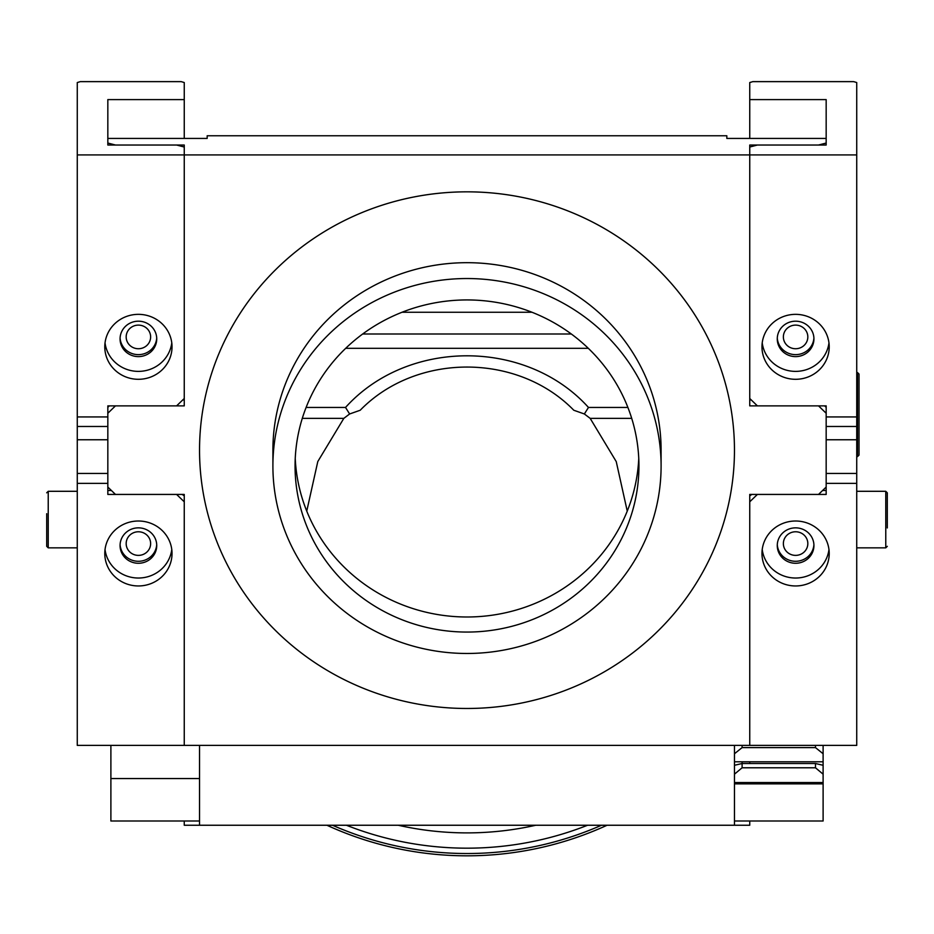 <?xml version="1.0" encoding="UTF-8"?>
<svg xmlns="http://www.w3.org/2000/svg" width="934" height="934" viewBox="0 0 934 934"><rect width="100%" height="100%" fill="white"/><g stroke="black" fill="none" stroke-linecap="round" stroke-linejoin="round"><path stroke-width="1.4" d="M326.923 825.247A336.24 336.24 0 0 0 607.077 825.247A336.24 336.24 0 0 1 326.923 825.247A336.24 336.24 0 0 0 607.077 825.247M636.416 650.041A267.463 258.321 -0 0 1 352.492 683.606A267.463 258.321 -0 0 1 199.537 450.153A267.463 258.321 -0 0 1 297.584 250.265A267.463 258.321 -0 0 1 581.508 216.711A267.463 258.321 -0 0 1 734.463 450.153A267.463 258.321 -0 0 1 636.416 650.041M344.051 320.934A194.097 187.465 180 0 0 272.903 466.008A194.097 187.465 180 0 0 383.897 635.424A194.097 187.465 180 0 0 589.949 611.069A194.097 187.465 180 0 0 661.097 466.008A194.097 187.465 180 0 0 550.103 296.592A194.097 187.465 180 0 0 344.051 320.934M272.903 466.008L272.903 450.153A194.097 187.465 -0 0 1 344.051 305.091A194.097 187.465 -0 0 1 550.103 280.737A194.097 187.465 -0 0 1 661.097 450.153L661.097 466.008M638.763 458.466A171.938 166.065 -0 0 1 575.904 579.43A171.938 166.065 -0 0 1 396.938 602.582A171.938 166.065 -0 0 1 295.237 458.466M575.904 594.503A171.938 166.065 180 0 0 638.938 466.008A171.938 166.065 180 0 0 540.611 315.925A171.938 166.065 180 0 0 358.096 337.501A171.938 166.065 180 0 0 295.062 466.008A171.938 166.065 180 0 0 393.389 616.078A171.938 166.065 180 0 0 575.904 594.503M815.475 745.379L815.475 747.609L742.098 747.609L734.463 753.75L734.463 745.379L734.463 825.247L184.255 825.247L184.255 820.998M306.749 511.12L317.793 461.548L343.829 418.362L349.631 413.972L345.522 407.446C407.633 338.598 526.356 338.587 588.478 407.446L627.893 407.446M109.325 405.87L107.83 407.306L107.83 405.87L176.608 405.87L184.255 398.491L184.255 147.012L176.608 145.027L107.83 145.027L107.83 143.042L115.477 145.027L184.255 145.027L184.255 154.927L749.745 154.927L749.745 399.927L749.745 398.491L757.392 405.87L826.17 405.87L826.17 407.306L824.675 405.87M749.745 761.794L749.745 763.51M749.745 820.998L749.745 825.247L734.463 825.247M199.537 825.247L199.537 745.379L199.537 778.547L110.889 778.547L110.889 820.998L199.537 820.998M345.685 348.324L588.315 348.324M306.107 407.446L345.522 407.446M588.478 407.446L584.357 413.972L573.803 410.248C517.705 352.667 416.284 352.667 360.197 410.248L349.631 413.972M584.357 413.972L590.171 418.362L616.242 461.594L627.251 511.132M734.463 450.153A267.463 258.321 180 0 0 467 191.832A267.463 258.321 180 0 0 199.537 450.153A267.463 258.321 180 0 0 467 708.474A267.463 258.321 180 0 0 734.463 450.153M150.631 336.917A12.224 11.803 180 0 0 138.407 325.114A12.224 11.803 180 0 0 126.172 336.917A12.224 11.803 180 0 0 138.407 348.732A12.224 11.803 180 0 0 150.631 336.917M807.828 336.917A12.224 11.803 180 0 0 795.593 325.114A12.224 11.803 180 0 0 783.369 336.917A12.224 11.803 180 0 0 795.593 348.732A12.224 11.803 180 0 0 807.828 336.917M150.631 543.576A12.224 11.803 180 0 0 138.407 531.773A12.224 11.803 180 0 0 126.172 543.576A12.224 11.803 180 0 0 138.407 555.38A12.224 11.803 180 0 0 150.631 543.576M207.173 138.43L207.173 135.757L207.173 138.43L107.83 138.43L107.83 143.042M807.828 543.576A12.224 11.803 180 0 0 795.593 531.773A12.224 11.803 180 0 0 783.369 543.576A12.224 11.803 180 0 0 795.593 555.38A12.224 11.803 180 0 0 807.828 543.576M402.029 312.26L531.971 312.26M726.827 138.43L726.827 135.757L726.827 138.43L826.17 138.43L826.17 145.027L757.392 145.027L749.745 147.012L749.745 405.87L818.523 405.87L826.17 413.248L826.17 487.058L818.523 494.436L749.745 494.436L749.745 745.379L749.745 501.815L757.392 494.436L826.17 494.436L826.17 483.368L856.735 483.368L856.735 745.379L184.255 745.379L184.255 501.815L176.608 494.436L107.83 494.436L107.83 483.368L77.265 483.368L77.265 745.379L184.255 745.379L184.255 494.436L115.477 494.436L107.83 487.058L107.83 413.248L115.477 405.87L184.255 405.87L184.255 154.927L77.265 154.927L77.265 483.368M207.173 135.757L726.827 135.757M749.745 138.43L749.745 82.542L752.804 81.632L853.676 81.632L856.735 82.542L856.735 154.927L749.745 154.927L749.745 145.027L818.523 145.027L826.17 143.042M184.255 399.927L182.76 399.927M751.24 399.927L749.745 399.927M829.217 553.477A33.624 32.48 180 0 0 795.593 521.009A33.624 32.48 180 0 0 761.969 553.477A33.624 32.48 180 0 0 795.593 585.957A33.624 32.48 180 0 0 829.217 553.477M813.934 545.561A18.341 17.711 180 0 0 795.593 527.85A18.341 17.711 180 0 0 777.263 545.561A18.341 17.711 180 0 0 795.593 563.272A18.341 17.711 180 0 0 813.934 545.561M813.934 338.902A18.341 17.711 180 0 0 795.593 321.191A18.341 17.711 180 0 0 777.263 338.902A18.341 17.711 180 0 0 795.593 356.613A18.341 17.711 180 0 0 813.934 338.902M829.217 346.829A33.624 32.48 180 0 0 795.593 314.349A33.624 32.48 180 0 0 761.969 346.829A33.624 32.48 180 0 0 795.593 379.297A33.624 32.48 180 0 0 829.217 346.829M826.17 490.478L822.62 490.478M856.735 154.927L856.735 483.368M856.735 416.938L826.17 416.938L826.17 405.87M762.226 342.86A33.624 32.48 180 0 0 795.593 371.382A33.624 32.48 180 0 0 828.972 342.86M813.911 337.91A18.341 17.711 0 0 1 795.593 354.64A18.341 17.711 0 0 1 777.286 337.91M749.745 99.599L826.17 99.599L826.17 145.027M826.17 138.43L826.17 99.599M813.911 544.569A18.341 17.711 0 0 1 795.593 561.287A18.341 17.711 0 0 1 777.286 544.569M762.226 549.519A33.624 32.48 180 0 0 795.593 578.029A33.624 32.48 180 0 0 828.972 549.519M749.745 495.872L751.777 494.436M815.475 767.783L815.475 763.51L742.098 763.51L742.098 767.783L815.475 767.783L823.111 774.181L823.111 765.285L815.475 763.51M734.463 820.998L823.111 820.998L823.111 782.552L734.463 782.552M823.111 783.859L734.463 783.859M823.111 782.552L823.111 774.181M742.11 761.794L742.11 763.51L734.463 765.285L734.463 774.181L742.098 767.783M742.098 745.379L742.098 747.609M815.475 747.609L823.111 753.75L823.111 761.794L734.463 761.794M823.111 745.379L823.111 753.75M823.111 765.285L823.111 761.794L823.111 765.285M859.023 374.067L859.023 455.08L857.494 456.609L857.494 372.549L859.023 374.067M859.023 394.685L859.023 412.898M859.023 434.462L859.023 432.781M587.591 825.247A328.593 328.593 0 0 1 346.409 825.247M398.223 825.247A313.31 313.31 0 0 0 535.777 825.247M110.889 745.379L110.889 778.547M156.737 338.902A18.341 17.711 0 0 1 138.407 356.613A18.341 17.711 0 0 1 120.066 338.902A18.341 17.711 0 0 1 138.407 321.191A18.341 17.711 0 0 1 156.737 338.902M120.089 337.91A18.341 17.711 180 0 0 138.407 354.64A18.341 17.711 180 0 0 156.714 337.91M172.031 346.829A33.624 32.48 0 0 1 138.407 379.297A33.624 32.48 0 0 1 104.783 346.829A33.624 32.48 0 0 1 138.407 314.349A33.624 32.48 0 0 1 172.031 346.829M171.774 342.86A33.624 32.48 0 0 1 138.407 371.382A33.624 32.48 0 0 1 105.028 342.86M172.031 553.477A33.624 32.48 0 0 1 138.407 585.957A33.624 32.48 0 0 1 104.783 553.477A33.624 32.48 0 0 1 138.407 521.009A33.624 32.48 0 0 1 172.031 553.477M171.774 549.519A33.624 32.48 0 0 1 138.407 578.029A33.624 32.48 0 0 1 105.028 549.519M156.737 545.561A18.341 17.711 0 0 1 138.407 563.272A18.341 17.711 0 0 1 120.066 545.561A18.341 17.711 0 0 1 138.407 527.85A18.341 17.711 0 0 1 156.737 545.561M120.089 544.569A18.341 17.711 180 0 0 138.407 561.287A18.341 17.711 180 0 0 156.714 544.569M77.265 154.927L77.265 82.542L80.324 81.632L181.196 81.632L184.255 82.542L184.255 99.599L107.83 99.599L107.83 145.027M184.255 495.872L182.223 494.436M107.83 490.478L111.38 490.478M77.265 416.938L107.83 416.938L107.83 405.87M107.83 138.43L107.83 99.599M184.255 138.43L184.255 99.599M856.735 491.296L885.771 491.296L887.3 492.825L887.3 527.955M887.3 506.508L887.3 514.891M77.265 547.849L48.229 547.849L46.7 546.32L46.7 513.7M332.504 825.247A333.952 333.952 0 0 0 601.496 825.247M343.829 418.362L302.289 418.362M362.684 333.998L571.316 333.998M631.711 418.362L590.171 418.362M856.735 473.456L826.17 473.456M856.735 439.762L826.17 439.762M856.735 426.476L826.17 426.476M77.265 473.456L107.83 473.456M77.265 439.762L107.83 439.762M77.265 426.476L107.83 426.476M885.771 491.296L885.771 547.849L887.3 546.32M48.229 547.849L48.229 491.296L46.7 492.825M856.735 372.549L857.494 372.549M856.735 456.609L857.494 456.609M856.735 547.849L885.771 547.849M77.265 491.296L48.229 491.296"/></g></svg>
